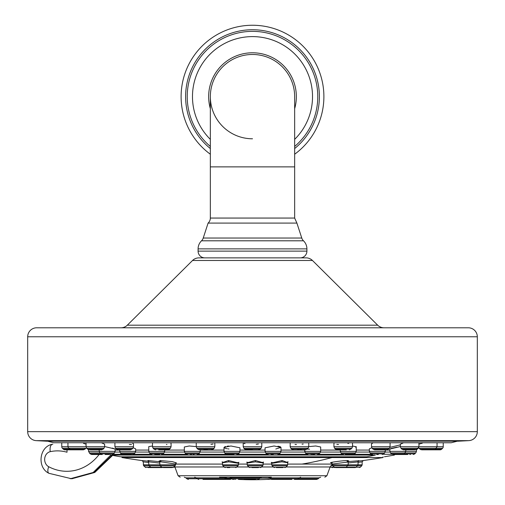 <?xml version="1.0" encoding="UTF-8"?>
<svg xmlns="http://www.w3.org/2000/svg" width="505" height="505" viewBox="0 0 505 505"><rect width="100%" height="100%" fill="white"/><g stroke="black" fill="none" stroke-linecap="round" stroke-linejoin="round"><path stroke-width="0.76" d="M252.5 25.25A71.375 71.375 0 0 1 294.655 154.233A71.375 71.375 0 0 0 252.5 25.25A71.375 71.375 0 0 0 210.345 154.233A71.375 71.375 0 0 1 252.5 25.25A71.375 71.375 0 0 1 294.655 154.233A71.375 71.375 0 0 0 252.5 25.25A71.375 71.375 0 0 1 294.655 154.233M210.345 108.689A43.847 43.847 0 0 1 252.5 52.785A43.847 43.847 0 0 1 294.655 108.689M252.5 138.78A42.155 42.155 0 0 1 210.345 96.625A42.155 42.155 0 0 1 252.5 54.477A42.155 42.155 0 0 1 294.655 96.625A42.155 42.155 0 0 0 252.5 54.477A42.155 42.155 0 0 0 210.345 96.625A42.155 42.155 0 0 1 252.5 54.477A42.155 42.155 0 0 1 294.655 96.625A42.155 42.155 0 0 0 252.5 54.477M252.5 223.084L208.098 223.084L203.237 238.038L301.763 238.038L296.902 223.084L252.5 223.084M296.902 223.084L294.655 218.059L210.345 218.059A6.742 6.742 0 0 1 208.098 223.084M201.514 240.803L303.486 240.803A11.243 11.243 0 0 1 306.907 248.877L306.907 251.124A6.742 6.742 0 0 1 300.159 257.872L204.841 257.872A6.742 6.742 0 0 1 198.093 251.124L198.093 248.877A11.243 11.243 0 0 1 201.514 240.803A6.742 6.742 -90 0 0 203.237 238.038M303.486 240.803A6.742 6.742 90 0 1 301.763 238.038M468.318 327.789L36.682 327.789L468.318 327.789A8.995 8.995 0 0 1 477.313 336.778L477.313 431.661A8.995 8.995 90 0 1 468.791 440.644L458.111 441.2L46.889 441.2L36.209 440.644L468.791 440.644M127.317 325.182L377.683 325.182L312.456 260.479L192.544 260.479L127.317 325.182A8.995 8.995 0 0 1 120.985 327.789M377.683 325.182A8.995 8.995 0 0 0 384.015 327.789M192.544 260.479A8.995 8.995 -90 0 1 198.875 257.872L306.125 257.872A8.995 8.995 90 0 1 312.456 260.479M36.682 327.789A8.995 8.995 0 0 0 27.687 336.778L27.687 431.661A8.995 8.995 -90 0 0 36.209 440.644M99.113 454.494A50.008 43.304 89 0 1 48.707 466.727A7.966 6.9 89 0 1 44.705 458.515A7.966 6.9 89 0 1 50.254 451.659A45.57 39.466 89 0 1 67.013 452.227L67.007 449.822M385.283 450.075L389.885 450.075M277.914 446.212L279.625 446.527M280.123 446.685L280.559 446.874M281.001 447.38L281.001 451.369L265.068 451.369L265.068 447.796L274.076 445.991L281.001 447.38L275.799 449.002M352.515 445.997L356.158 446.811M355.993 446.957L355.577 447.203M400.339 446.546L389.885 449.065L389.885 451.369L416.379 451.369M389.936 448.989L390.939 448.566M391.343 448.44L391.722 448.333M392.057 448.244L396.804 447.177M228.992 448.983L228.039 448.863M227.225 448.737L226 448.484M225.741 448.415L224.687 448.042M224.82 446.704L225.457 446.508M227.162 446.199L228.942 446.048M309.578 449.185L307.911 449.134M422.47 443.087L418.929 444.166M347.869 443.434L348.911 443.175M336.848 444.457L338.565 444.514M302.072 444.198L303.189 444.04M295.034 444.457L296.473 444.507M256.237 444.331L258.396 444.028M243.378 442.771L243.858 443.15M243.915 443.182L244.975 443.624M210.951 444.375L213.047 444.04M166.423 444.514L166.947 444.507M130.77 444.514L131.477 444.501M133.49 443.914L133.49 446.698L132.847 448.263L115.557 448.263L114.906 446.698L133.49 446.698M132.424 442.999L133.49 443.882M129.343 444.469L130.719 444.514M418.929 442.771L418.929 446.698L400.339 446.698L400.339 444.223L403.533 442.771M371.787 447.771L369.351 448.857L369.351 451.369L385.283 451.369L384.633 452.928L369.995 452.928L369.351 451.369M304.742 449.822L304.742 451.369L320.669 451.369L320.669 446.982L315.751 445.991L308.757 446.616M239.932 451.369L239.932 447.796L230.924 445.991L223.999 447.38L223.999 451.369L239.932 451.369L239.282 452.928L224.649 452.928L223.999 451.369M152.485 445.997L148.76 446.616L148.76 451.369L164.693 451.369L164.043 452.928L149.411 452.928L148.76 451.369M112.375 448.099L115.115 449.059L104.661 446.546M196.243 446.616L189.249 445.991L184.331 446.982L184.331 451.369L200.258 451.369L199.614 452.928L184.975 452.928L185.891 453.85L198.699 453.85L199.614 452.928M119.717 449.822L119.717 451.369L135.649 451.369L135.649 448.857L133.213 447.771M390.094 442.771L390.094 446.698L371.51 446.698L371.51 443.882L373.088 442.771M352.515 442.771L352.515 446.698L333.931 446.698L333.931 443.434L334.43 442.771M308.757 442.771L308.757 446.698L290.167 446.698L290.192 442.771M214.808 442.771L214.833 446.698L214.183 448.263L196.893 448.263L196.243 446.698L214.833 446.698M170.57 442.771L171.069 443.434L171.069 446.698L170.425 448.263L153.135 448.263L152.485 446.698L171.069 446.698M101.467 442.771L104.661 444.223L104.661 446.698L104.011 448.263L86.721 448.263L86.071 446.698L104.661 446.698M83.533 443.358L86.071 444.166M129.633 455.062L375.366 455.062A805.323 697.43 90 0 1 366.712 456.791L120.619 456.791A805.323 805.323 0 0 1 110.627 455.068L375.366 455.062M121.951 456.791L121.951 457.549L383.049 457.549L383.049 456.791M358.31 461.115L363.133 460.56A805.854 805.854 0 0 0 383.049 457.549M332.063 462.889C325.365 463.009 341.967 460.503 348.052 460.528L347.162 461.317L348.791 460.926L348.166 462.006L348.166 464.821L362.154 464.821L361.763 465.762L330.775 465.762M358.771 460.737L348.235 461.589M175.589 464.082L222.503 464.082M238.436 464.082L247.198 464.082M263.13 464.082L271.734 464.082M287.667 464.082L302.003 464.082A805.854 490.576 -90 0 0 331.974 457.549M160.022 460.528L160.981 461.841L159.656 462.037L159.062 460.983L160.925 461.418L160.022 460.528L172.306 461.627L176.308 462.87M272.864 462.713L282.137 460.528L286.714 462.208M223.431 462.258L228.5 460.528L237.375 462.675M142.284 460.585L148.394 461.229M147.965 460.528L149.044 461.841L148.59 461.911L147.851 460.749L148.716 460.945L147.965 460.528L159.605 461.684M248.125 462.498L255.404 460.528L262.221 462.447M271.355 477.193L219.542 477.193M223.734 477.193L227.08 477.193L225.514 477.837L196.275 477.837L194.709 477.193M223.292 477.193L243.543 477.193M260.277 477.837L259.355 478.759L231.953 478.759L231.037 477.837L260.277 477.837L261.842 477.193L255.688 477.193L266.015 477.193M228.614 478.759L224.599 478.759L223.033 479.403L230.532 479.403L202.997 479.403M244.073 479.403L255.612 479.403L244.073 479.403M291.814 479.403L272.283 479.403L291.814 479.403M316.528 479.403L294.383 479.403L316.528 479.403M269.304 479.403L266.589 479.403L269.304 479.403M170.942 467.586L164.302 467.586M160.981 461.841L175.589 464.013L175.197 465.762L143.641 465.762M171.959 467.586L163.285 467.586M272.915 462.7L271.236 462.397L271.734 463.344L281.828 461.841L287.667 462.713L287.667 464.821L287.276 465.762L272.126 465.762L271.734 464.821L287.667 464.821M283.021 467.586L276.38 467.586L283.021 467.586M223.488 462.245L222.067 461.879L222.503 462.769L228.746 461.841L238.436 463.281L238.436 464.821L238.044 465.762L222.894 465.762L222.503 464.821L238.436 464.821M229.75 467.586L227.149 467.586M142.113 460.528L143.218 461.848L148.584 462.536M147.877 467.586L153.236 467.586M149.044 461.841L159.656 463.098M161.455 467.586L151.645 467.586M159.681 467.586L153.425 467.586M248.176 462.485L246.743 462.157L247.198 463.06L255.372 461.841L263.13 462.997L263.13 464.821L262.739 465.762L247.589 465.762L247.198 464.821L263.13 464.821M258.484 467.586L251.843 467.586L258.484 467.586M358.058 462.41L362.154 461.848L363.196 460.547M332.631 467.586L332.05 467.586M332.195 462.877L331.368 462.845L332.233 464.044L348.166 462.006M344.688 467.586L335.718 467.586M343.52 467.586L343.059 467.586M348.166 462.978L358.058 461.892L358.058 464.821L356.233 467.194L360.33 467.194L361.763 465.762M355.084 467.586L345.104 467.586M71.565 478.753L94.113 472.56L111.845 455.283M52.823 444.198L52.432 444.242A7.524 3.705 -102.2 0 1 52.823 444.198M70.201 478.753L93.154 472.491L110.765 455.062M272.403 454.494L271.078 454.494M272.776 454.494L273.287 454.494L272.776 454.494M378.005 454.494L376.68 454.494M378.03 454.494L378.371 454.494M312.406 454.494L312.791 454.494M313.1 454.494L314.558 454.494M311.364 454.494L311.048 454.494M233.948 454.494L227.13 454.494L233.948 454.494M233.335 454.494L232.881 454.494M230.64 454.494L231.05 454.494M159.668 454.494L154.751 454.494M155.527 454.494L157.939 454.494M157.326 454.494L156.771 454.494M109.13 454.525L108.076 454.494M105.703 454.494L106.082 454.494M106.523 454.494L105.179 454.494M97.964 454.494L95.552 454.494M98.507 454.506L94.763 454.494M345.332 454.494L353.109 454.494L345.332 454.494M347.061 454.494L350.217 454.494M193.055 454.494L194.147 454.494M191.553 454.494L190.347 454.494M131.521 454.494L122.848 454.494L131.521 454.494M126.149 454.494L125.751 454.494M101.316 454.494L91.683 454.494L101.316 454.494M109.086 454.494L108.619 454.494M108.184 454.494L105.223 454.494M385.157 449.822L374.634 449.822L385.157 449.822M346.304 449.822L337.056 449.822L346.304 449.822M298.947 449.822L297.527 449.848M301.378 449.822L299.951 449.822M252.5 449.822L246.333 449.822L252.5 449.822M203.944 449.822L207.473 449.848M206.053 449.822L205.049 449.822L206.053 449.822M158.696 449.822L167.944 449.822L158.696 449.822M119.843 449.822L130.366 449.822L119.843 449.822M90.029 449.822L101.53 449.822L90.029 449.822M71.287 449.822L83.401 449.822L71.287 449.822M61.761 442.771L61.761 446.698L86.071 446.698L86.071 442.771M64.892 449.822L77.221 449.822L64.892 449.822A2.216 2.216 90 0 1 63.327 449.179L62.412 448.263A2.216 2.216 -90 0 1 61.761 446.698M83.192 449.822L73.048 449.822L83.401 449.822L85.882 448.263L62.412 448.263M414.971 449.822L403.47 449.822L414.971 449.822M396.924 454.494L395.87 454.525M395.92 454.494L396.381 454.494M395.876 454.494L399.67 454.494M407.756 454.494L407.163 454.494M410.401 454.494L409.94 454.494M393.382 454.494L402.687 454.494L393.382 454.494M406.714 454.494L402.687 454.494L404.252 453.85L414.826 453.85M403.861 454.494L406.538 454.494M433.713 449.822L421.599 449.822L433.928 449.822L435.493 449.179L441.673 449.179A2.216 2.216 -90 0 1 440.108 449.822L427.779 449.822L440.108 449.822M443.238 442.771L443.238 446.698A2.216 2.216 90 0 1 442.588 448.263L441.673 449.179M431.952 449.822L421.599 449.822L431.952 449.822M294.655 148.552A66.881 66.881 0 0 0 252.5 29.744A66.881 66.881 0 0 0 210.345 148.552M210.345 146.456A65.265 65.265 0 0 1 252.5 31.36A65.265 65.265 0 0 1 294.655 146.456M210.345 139.361A60.026 60.026 0 0 1 252.5 36.606A60.026 60.026 0 0 1 294.655 139.361M294.655 96.625L294.655 166.884L210.345 166.884L210.345 96.625M198.093 248.877L306.907 248.877M306.907 251.124L198.093 251.124M27.687 336.778L477.313 336.778M27.687 431.661L477.313 431.661M47.76 441.2A805.323 805.323 0 0 0 53.726 442.746L450.839 442.746M400.339 444.829A800.898 693.599 90 0 1 389.999 447.342M115.115 450.075L119.717 450.075M135.649 450.075L148.76 450.075M164.693 450.075L184.331 450.075M200.258 450.075L223.999 450.075M239.932 450.075L265.068 450.075M281.001 450.075L304.742 450.075M320.669 450.075L340.307 450.075M356.24 450.075L369.351 450.075M115.007 452.057L119.83 452.057M135.542 452.057L148.874 452.057M164.58 452.057L184.439 452.057M200.15 452.057L224.113 452.057M239.818 452.057L265.182 452.057M280.887 452.057L304.85 452.057M320.561 452.057L340.42 452.057M356.126 452.057L369.458 452.057M385.17 452.057L389.993 452.057M383.125 454.273L392.044 454.273M112.956 454.273L121.875 454.273M133.497 454.273L150.919 454.273M162.534 454.273L186.484 454.273M198.105 454.273L226.158 454.273M237.773 454.273L267.227 454.273M278.842 454.273L306.895 454.273M318.516 454.273L342.466 454.273M354.081 454.273L371.503 454.273M302.003 464.082L332.233 464.082M174.616 466.342L174.9 466.974L224.106 466.974M236.832 466.974L248.801 466.974M261.527 466.974L273.338 466.974M286.064 466.974L330.1 466.974L332.233 464.549M330.1 466.974L326.912 475.735L178.088 475.735L180.171 477.193M198.755 479.403L197.19 478.759L186.806 478.759L185.884 477.837L196.275 477.837L197.19 478.759L224.599 478.759L225.514 477.837M319.116 477.837L318.194 478.759L270.724 478.759L269.803 477.837L319.116 477.837L320.675 477.193M225.154 478.203L231.397 478.203M259.911 478.203L270.169 478.203M145.068 467.194L174.982 467.194M143.256 464.821L175.589 464.821M282.137 460.528L281.828 461.841M272.126 465.762L273.558 467.194L285.843 467.194L287.276 465.762M228.5 460.528L228.746 461.841M222.894 465.762L224.327 467.194L236.611 467.194L238.044 465.762M255.404 460.528L255.372 461.841M247.589 465.762L249.022 467.194L261.306 467.194L262.739 465.762M363.291 460.528L362.148 461.841L362.154 464.821M331.779 464.821L348.166 464.821L346.342 467.194L356.233 467.194L355.299 467.586M330.017 467.194L346.342 467.194L345.407 467.586M348.052 460.528L347.068 461.841M358.828 460.528L357.729 461.841M50.26 451.659A7.524 3.705 -102.2 0 1 52.432 444.242C39.15 446.521 36.821 467.611 48.953 473.311L71.603 478.753M48.707 466.727A7.524 3.396 117.9 0 0 48.953 473.311M265.718 452.928L266.634 453.85L279.435 453.85L280.351 452.928L265.718 452.928L265.068 451.369M369.995 452.928L370.916 453.85L383.718 453.85L384.633 452.928M304.742 451.369L305.386 452.928L320.025 452.928L317.544 454.494M305.386 452.928L306.301 453.85L319.109 453.85M224.649 452.928L225.565 453.85L238.366 453.85L239.282 452.928M149.411 452.928L150.326 453.85L163.128 453.85L164.043 452.928M88.552 449.728L88.552 451.369L115.115 451.369L114.471 452.928L89.265 452.928M90.174 453.85L113.549 453.85L114.471 452.928M340.307 449.822L340.307 451.369L356.24 451.369L355.589 452.928L340.957 452.928L341.872 453.85L354.674 453.85L355.589 452.928M135.005 452.928L134.084 453.85L121.282 453.85L120.367 452.928L135.005 452.928L135.649 451.369M371.51 446.698L372.153 448.263L389.443 448.263L386.963 449.822M372.153 448.263L373.069 449.179L388.528 449.179M333.931 446.698L334.575 448.263L351.865 448.263L349.384 449.822M334.575 448.263L335.49 449.179L350.95 449.179M290.167 446.698L290.817 448.263L308.107 448.263L305.626 449.822M290.817 448.263L291.732 449.179L307.191 449.179M252.5 446.698L261.792 446.698L261.148 448.263L243.852 448.263L243.208 446.698L252.5 446.698M243.852 448.263L244.773 449.179L260.226 449.179L258.667 449.822M196.893 448.263L197.809 449.179L213.268 449.179L211.702 449.822M153.135 448.263L154.05 449.179L169.51 449.179L167.944 449.822M115.557 448.263L116.472 449.179L131.931 449.179L130.366 449.822M86.721 448.263L87.636 449.179L103.096 449.179L101.53 449.822M63.327 449.179L84.966 449.179L85.882 448.263M400.339 446.698L400.989 448.263L418.279 448.263L415.798 449.822M400.989 448.263L401.904 449.179L417.364 449.179L418.929 446.698L443.238 446.698M405.818 449.822L405.818 451.369L404.252 453.85L391.451 453.85L390.529 452.928L415.798 452.928L413.317 454.494L414.883 453.85M418.279 448.263L418.695 447.676L419.118 448.263L442.588 448.263M419.118 448.263L420.034 449.179L435.493 449.179L437.052 446.698L437.052 442.771M210.345 166.884L210.345 218.059M294.655 166.884L294.655 218.059M54.161 442.746L451.06 442.771M451.274 442.746A805.323 805.323 0 0 0 457.24 441.2M395.099 454.273L394.373 455.062M384.393 456.785A805.323 805.323 0 0 0 394.298 455.081M109.901 454.273L110.627 455.062M121.951 457.549A805.854 805.854 0 0 0 142.448 460.648M326.912 475.735L324.829 477.193M178.088 475.735L174.9 466.974M233.114 479.365L232.717 479.403M185.884 477.837L184.325 477.193M186.806 478.759L188.371 479.403M231.037 477.837L229.472 477.193M231.953 478.759L233.518 479.403M259.355 478.759L257.796 479.403M269.803 477.837L268.237 477.193M296.561 479.403L300.608 477.193M270.724 478.759L272.283 479.403M318.194 478.759L316.629 479.403M271.886 479.365L271.482 479.403M238.41 479.403A287.654 287.654 0 0 0 271.236 479.138M224.927 478.424A287.654 287.654 0 0 0 235.69 479.258M175.374 462.877L176.422 462.833L175.589 464.013M159.656 462.043L160.047 465.762L162.421 467.586M172.824 467.586L175.197 465.762M286.657 462.195L288.102 461.816L287.667 462.713M271.734 463.344L271.734 464.821M285.843 467.194L284.902 467.586M273.558 467.194L274.499 467.586M237.318 462.656L238.922 462.353L238.436 463.281M222.503 462.769L222.503 464.821M236.611 467.194L235.671 467.586M224.327 467.194L225.268 467.586M145.977 467.586L143.603 465.762L143.218 461.848L142.416 460.604M148.584 461.911L148.975 465.762L151.349 467.586M162.086 467.542L161.758 467.586M262.164 462.435L263.578 462.1L263.13 462.997M247.198 463.06L247.198 464.821M261.306 467.194L260.365 467.586M249.022 467.194L249.962 467.586M360.33 467.194L359.39 467.586M334.872 467.194L333.938 467.586M332.233 464.044L332.625 465.762L334.998 467.586M358.152 460.863L358.834 460.705L358.058 461.892M71.95 478.753L94.782 472.453L112.59 455.415M266.634 453.85L268.199 454.494M279.435 453.85L277.87 454.494M281.001 451.369L280.351 452.928M385.283 449.822L385.283 451.369M383.718 453.85L382.152 454.494M370.916 453.85L372.475 454.494M320.669 451.369L320.025 452.928M306.301 453.85L307.867 454.494M238.366 453.85L236.801 454.494M225.565 453.85L227.13 454.494M164.693 449.822L164.693 451.369M163.128 453.85L161.562 454.494M150.326 453.85L151.891 454.494M115.115 449.065L115.115 451.369M99.182 449.822L99.182 451.369L99.832 452.928L102.313 454.494L101.36 454.494L101.833 454.443M113.549 453.85L111.99 454.494M90.117 453.85L91.683 454.494L90.117 453.85L88.552 451.369M356.24 446.616L356.24 451.369M354.674 453.85L353.109 454.494M341.872 453.85L343.438 454.494M340.307 451.369L340.957 452.928M200.258 449.822L200.258 451.369M198.699 453.85L197.133 454.494M185.891 453.85L187.456 454.494M184.331 451.369L184.975 452.928M134.084 453.85L132.525 454.494M121.282 453.85L122.848 454.494M119.717 451.369L120.367 452.928M373.069 449.179L374.634 449.822M390.094 446.698L389.443 448.263M335.49 449.179L337.056 449.822M352.515 446.698L351.865 448.263M291.732 449.179L293.298 449.822M308.757 446.698L308.107 448.263M261.792 442.771L261.792 446.698M243.208 442.771L243.208 446.698M244.773 449.179L246.333 449.822M260.226 449.179L261.148 448.263M196.243 442.771L196.243 446.698M197.809 449.179L199.374 449.822M213.268 449.179L214.183 448.263M152.485 442.771L152.485 446.698M154.05 449.179L155.616 449.822M169.51 449.179L170.425 448.263M114.906 442.771L114.906 446.698M116.472 449.179L118.037 449.822M131.931 449.179L132.847 448.263M87.636 449.179L89.202 449.822M103.096 449.179L104.011 448.263M67.948 442.771L67.948 446.698L68.592 448.263L71.072 449.822M84.966 449.179L83.401 449.822M401.904 449.179L403.47 449.822M417.364 449.179L416.448 449.728L416.448 451.369L415.798 452.928L416.448 451.369M391.451 453.85L393.01 454.494M389.885 451.369L390.529 452.928M403.167 454.443L403.64 454.494M420.034 449.179L420.823 449.684M420.097 449.235L420.671 449.62"/></g></svg>
